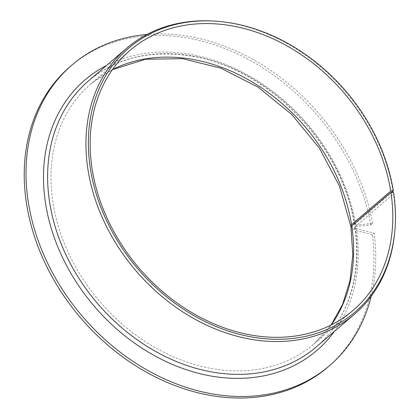 <?xml version="1.0" encoding="UTF-8"?>
<svg xmlns="http://www.w3.org/2000/svg" width="419" height="419" viewBox="0 0 419 419"><rect width="100%" height="100%" fill="white"/><g stroke="black" fill="none" stroke-linecap="round" stroke-linejoin="round"><path stroke-width="0.31" stroke-dasharray="2.1 1.57" d="M351.164 226.548L354.118 226.763L354.657 230.193L350.96 227.564M392.242 192.206L354.757 224.306L354.39 224.903L355.904 225.239L372.606 223.358L370.82 224.888L354.118 226.763M371.171 296.333A197.946 155.774 49.4 0 0 374.141 233.147L356.443 228.669L354.799 227.496L355.139 226.758L393.462 193.939L393.603 192.546M372.606 223.358A197.946 155.774 49.4 0 0 146.928 34.484M370.82 224.888A197.946 155.774 49.4 0 0 246.87 58.634A197.946 155.774 49.4 0 0 70.345 66.401M327.857 367.096A197.946 155.774 49.4 0 0 372.355 234.671L374.141 233.147M372.355 234.671L354.657 230.193M393.08 191.488A175.105 137.799 49.4 0 0 211.307 20.95M394.447 234.802A175.105 137.799 49.4 0 0 393.462 193.939M112.533 69.517A171.298 134.803 49.4 0 0 90.886 83.889A171.298 134.803 49.4 0 0 99.921 301.68A171.298 134.803 49.4 0 0 313.731 344.109A171.298 134.803 49.4 0 0 331.267 324.929M354.757 224.306A175.105 137.799 49.4 0 0 246.011 74.896A175.105 137.799 49.4 0 0 88.409 80.998C116.215 57.942 150.463 49.646 191.153 56.094C267.731 67.564 343.025 145.377 354.39 224.903M354.799 227.496C362.194 275.424 347.477 320.629 316.209 347A175.105 137.799 49.4 0 0 355.139 226.758M355.904 225.239A178.154 140.192 49.4 0 0 106.588 65.432M334.388 331.434A178.154 140.192 49.4 0 0 356.443 228.669M130.063 50.338L90.886 83.889L112.439 69.648M352.913 310.558L313.731 344.109L331.12 325.003"/><path stroke-width="0.63" d="M392.242 192.206L393.08 191.488L393.284 190.509L390.718 191.116L351.536 224.668L350.713 226.014L351.164 226.548M390.718 191.116A171.298 134.803 49.4 0 0 284.511 44.514A171.298 134.803 49.4 0 0 130.063 50.338A171.298 134.803 49.4 0 0 139.103 268.129A171.298 134.803 49.4 0 0 352.913 310.558A171.298 134.803 49.4 0 0 390.906 192.342L393.603 192.546A173.827 136.793 49.4 0 1 394.604 233.31L394.447 234.802A175.105 137.799 49.4 0 1 354.532 314.182A175.105 137.799 49.4 0 1 135.971 270.81A175.105 137.799 49.4 0 1 126.732 48.18A175.105 137.799 49.4 0 1 211.307 20.95L212.805 21.018A173.827 136.793 49.4 0 0 89.006 157.408A173.827 136.793 49.4 0 0 240.799 334.661A173.827 136.793 49.4 0 0 394.604 233.31M391.917 190.661L392.153 192.18M331.267 324.929A171.298 134.803 49.4 0 0 351.73 225.893L350.96 227.564L352.808 254.679L350.012 280.479L342.695 304.152L331.12 325.003M146.928 34.484A197.946 155.774 49.4 0 0 72.126 64.872A197.946 155.774 49.4 0 0 82.569 316.544A197.946 155.774 49.4 0 0 329.638 365.567A197.946 155.774 49.4 0 0 371.171 296.333M72.126 64.872L70.345 66.401A197.946 155.774 49.4 0 0 80.783 318.068A197.946 155.774 49.4 0 0 327.857 367.096L329.638 365.567M351.73 225.893L390.906 192.342M393.284 190.509A173.827 136.793 49.4 0 0 212.805 21.018M351.536 224.668A171.298 134.803 49.4 0 0 112.533 69.517M126.732 48.18L88.409 80.998A175.105 137.799 49.4 0 0 97.648 303.628A175.105 137.799 49.4 0 0 316.209 347L354.532 314.182M106.588 65.432A178.154 140.192 49.4 0 0 94.401 306.409A178.154 140.192 49.4 0 0 334.388 331.434M112.439 69.648L145.566 59.226L182.49 58.676L220.823 68.161L258.036 87.136L291.64 114.387L319.409 148.148L339.537 186.193L350.713 226.014"/></g></svg>
